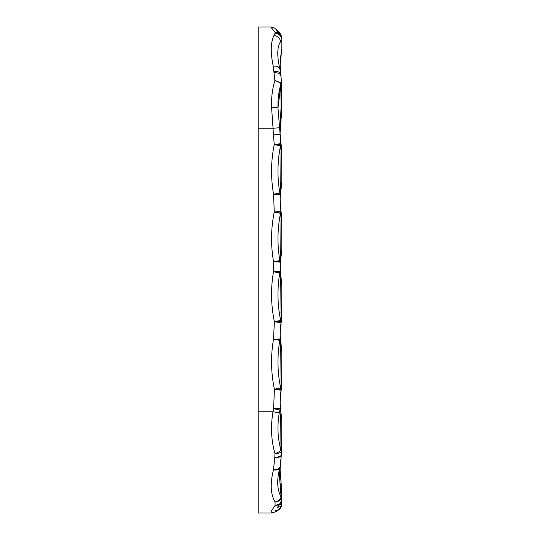 <?xml version="1.0" encoding="UTF-8"?>
<svg xmlns="http://www.w3.org/2000/svg" width="540" height="540" viewBox="0 0 540 540"><rect width="100%" height="100%" fill="white"/><g stroke="black" fill="none" stroke-linecap="round" stroke-linejoin="round"><path stroke-width="0.81" d="M280.928 144.572L274.252 144.572L280.496 145.854L280.996 150.302L280.8 182.594L279.855 193.097L280.3 194.663L273.564 194.204L279.855 193.097C277.155 177.309 277.364 161.561 280.496 145.854L280.935 143.606A78.044 78.044 0 0 1 280.159 134.642L281.029 144.261M280.328 408.713L273.611 408.713L279.788 410.049L280.746 420.039L280.969 450.124L281.698 450.772C281.435 452.52 279.194 453.452 274.961 453.56C277.796 452.709 279.801 451.562 280.969 450.124C277.648 438.338 277.074 425.939 279.254 412.918L280.341 408.213A78.044 78.044 0 0 1 280.125 402.415L280.145 404.217M280.611 411.095L280.125 402.415A78.044 78.044 0 0 1 281.077 390.272L280.645 387.902C277.405 372.161 277.121 356.319 279.788 340.375L273.49 339.289L280.226 338.945A78.044 78.044 0 0 1 280.125 334.915L280.3 340.112M281.678 386.924L281.077 390.272L274.408 389.219L280.645 387.902L281.043 384.44L281.812 385.58A6.75 6.75 0 0 1 281.678 386.924L281.043 384.44L280.78 352.114L281.657 350.291L280.226 338.945A78.044 78.044 0 0 1 280.125 334.915L280.145 336.764M280.226 338.945L279.788 340.375L280.78 352.114L281.786 351.621L281.812 380.768A6.75 1.843 180 0 0 280.928 379.863M281.111 347.274L280.125 334.915A78.044 78.044 0 0 1 281.077 322.772L280.645 320.402C277.405 304.648 277.121 288.806 279.788 272.875L273.49 271.789L280.226 271.445A78.044 78.044 0 0 1 280.125 267.415L280.125 267.617M281.678 319.424L281.077 322.772L274.408 321.719L280.645 320.402L281.043 316.94L281.812 318.08A6.75 6.75 0 0 1 281.678 319.424L281.043 316.94L280.78 284.614L281.657 282.791L280.226 271.445A78.044 78.044 0 0 1 280.125 267.415L280.348 273.308M280.226 271.445L279.788 272.875L280.78 284.614L281.786 284.121L281.812 313.268A6.75 1.843 180 0 0 280.928 312.363M280.928 212.072L274.252 212.072L280.496 213.354L280.996 217.802L280.8 250.094L279.855 260.597L280.3 262.163L273.564 261.704L279.855 260.597C277.155 244.782 277.371 229.034 280.496 213.354L280.935 211.106A78.044 78.044 0 0 1 280.125 199.915L281.029 211.761L280.145 201.764M281.765 234.617L281.812 233.516L281.765 234.617M280.125 267.381L280.145 269.264M280.665 344.075L280.894 345.836L280.665 344.075M280.125 335.165L280.132 335.698M280.699 344.378L280.78 344.979M280.125 200.225L280.132 200.698M280.699 209.378L280.955 211.255M280.665 209.075L280.53 207.833M280.908 480.958L281.812 495.929A6.75 6.014 180 0 1 275.062 501.944C277.972 501.37 279.99 499.75 281.124 497.084C277.135 489.713 276.656 480.168 279.686 468.443L279.464 473.317L280.125 469.915L280.388 476.294M281.772 419.067L281.644 417.744L281.779 419.128L280.746 420.039L281.644 417.744L280.341 408.213A78.044 78.044 0 0 1 280.125 402.415L281.138 389.867M280.368 58.799L280.125 64.915L281.812 87.014L281.812 110.315L281.812 87.014L281.029 77.402M280.928 153.185A6.75 1.843 180 0 0 281.812 152.273L281.812 149.249L280.996 150.302L281.678 147.906L280.935 143.606A78.044 78.044 0 0 1 280.159 134.642L273.409 134.838L274.252 144.572L280.935 143.606M281.016 76.687L280.962 76.322M280.665 74.075L280.53 72.833M281.029 76.761L280.125 65.056M280.132 66.008L280.186 67.905M280.3 70.18L280.422 71.692M279.956 503.948L281.097 504.772L281.812 502.092L281.812 492.014L280.132 470.732L280.267 475.018L279.538 477.32L281.124 497.084L281.812 495.929L281.812 499.298L280.071 503.827L275.062 505.548L275.062 501.944C270.56 494.336 270.027 483.644 273.463 469.874L274.84 457.245C279.14 457.164 281.387 456.151 281.57 454.208L281.475 455.463C280.82 457.056 278.606 457.65 274.84 457.245L274.961 453.56C271.175 440.411 270.52 426.472 272.997 411.75L258.188 411.75L258.188 513L271.107 513L271.276 511.07L275.062 505.548A6.75 6.251 0 0 0 281.812 499.298L281.812 492.014A6.75 3.206 180 0 1 281.009 493.526M280.334 475.592L280.402 476.442M280.125 402.664L280.132 403.198M280.665 141.575L280.53 140.333L280.665 141.575M280.125 132.665L280.132 133.198M280.699 141.878L280.78 142.479M280.125 267.476L280.125 267.415A78.044 78.044 0 0 1 280.3 262.163L281.664 252.005L280.8 250.094L281.792 250.675L281.812 216.749L280.996 217.802L281.678 215.406L280.935 211.106A78.044 78.044 0 0 1 280.3 194.663L281.664 184.505L280.8 182.594L281.792 183.175L281.812 152.273M258.188 131.463L258.188 132.233M280.922 35.37L281.812 38.556A6.75 6.406 180 0 0 275.062 32.144L270.743 27L258.188 27L258.188 411.75M271.161 513L271.114 513C274.678 512.332 277.223 511.245 278.748 509.726L281.212 506.392L277.358 507.384M258.188 128.25L273.044 128.25L271.573 107.291C271.276 97.693 272.376 88.776 274.874 80.548L273.247 66.143C270.378 52.704 270.614 42.498 273.956 35.525L275.062 33.237C278.296 33.095 282.258 36.747 281.812 39.764L280.564 41.688C277.108 46.744 276.878 55.849 279.875 69.005L280.685 74.25M281.812 306.484L281.792 305.735M280.125 469.915L280.206 466.31L279.686 468.443C278.546 469.874 276.473 470.347 273.463 469.874C277.452 469.766 279.7 468.578 280.206 466.31L281.704 450.947M275.062 510.665L278.748 509.726C280.793 508.228 281.812 506.345 281.812 504.07L281.212 506.392L281.097 504.772L281.812 502.092L281.812 504.07L281.812 502.092M279.254 412.918L272.997 411.75L273.611 408.713L280.341 408.213M271.573 107.291A6.75 1.397 -1.7 0 1 277.992 108.074L280.159 134.642M280.287 194.204L273.564 194.204L274.252 212.072L280.935 211.106M273.989 71.314A6.75 3.78 -6.9 0 1 280.692 74.297L280.868 75.641C280.186 73.575 277.958 72.617 274.165 72.752M281.502 83.727L280.901 84.173L277.992 108.074C277.729 99.623 278.701 91.658 280.901 84.173C279.727 82.58 277.722 81.371 274.874 80.548L281.583 83.045L280.868 75.641M275.062 33.237L275.062 32.144L279.639 33.588L276.419 30.2M281.063 36.875L281.138 35.93C275.987 31.421 276.014 31.185 281.219 35.215L279.47 32.488C275.326 29.194 275.434 27.486 270.743 27M280.699 34.837L281.178 35.701M280.125 334.76L280.132 334.132M280.699 325.451L280.78 324.851M280.125 334.658L281.192 322.07M280.267 195.21L280.132 199.132M280.699 190.451L280.78 189.851M280.132 470.867L279.464 473.317L279.538 477.32L280.267 474.971L280.125 471.056M280.51 462.179L280.354 463.907M281.165 457.211L280.186 466.803M281.192 389.57L280.125 402.415L280.962 391.001M281.812 39.764L281.812 48.769L280.341 59.157M280.125 64.915L281.812 48.769L281.097 52.63M280.125 69.532L280.348 70.781M280.145 130.538L281.09 105.901L280.807 86.562A6.75 0.466 0.7 0 0 281.576 86.353L281.583 83.045M281.812 48.236L281.812 48.634M281.812 39.805L281.219 35.215M281.158 35.964L281.084 36.916M281.812 447.815L281.812 424.514L281.691 451.501M281.016 120.643L280.125 132.415M280.908 256.365L280.645 258.451M280.469 260.125L280.125 267.415L280.469 260.091M281.029 481.761A6.75 5.11 171.3 0 1 280.247 484.88M281.678 500.641L281.678 502.092L281.286 501.91M281.752 421.423L281.812 419.175M281.812 418.581L281.387 416.381M281.812 385.58L281.812 380.768M281.812 318.08L281.812 313.268M281.792 250.648L281.664 252.005L281.792 250.648M281.812 219.773A6.75 1.843 180 0 1 280.928 220.685M281.029 116.397L280.8 121.304M281.812 48.013L281.812 47.378M280.233 128.277L280.172 129.735M281.212 389.414L280.496 394.835M280.274 397.555L280.125 402.415L281.144 389.853M281.812 352.431L281.812 351.216M281.812 352.829L281.779 353.491M280.125 402.158L280.132 401.632M280.699 392.951L280.78 392.351M280.665 393.255L280.53 394.49M281.779 354.746L281.812 357.014L281.779 354.746M280.267 330.21L280.125 334.915L281.029 323.062M280.267 262.71L280.354 273.375M281.779 179.901L281.812 177.815L281.779 179.901M280.915 188.858L280.645 190.937M281.488 485.379L281.576 486.358M280.267 474.565L280.132 470.9M281.812 149.249A6.75 6.75 0 0 0 281.678 147.906M281.812 216.749A6.75 6.75 0 0 0 281.678 215.406M281.812 110.315L281.029 119.536A6.75 4.745 8.7 0 1 281.029 120.562L280.577 124.038L281.029 120.562M281.779 355.003L281.812 380.417L281.812 357.014M281.812 177.815L281.812 154.022L281.779 179.672M281.812 154.514L281.812 154.062M281.084 389.219L274.408 389.219L273.611 408.713M280.219 339.289L273.49 339.289C270.635 356.036 270.945 372.681 274.408 389.219M281.084 321.719L274.408 321.719L273.49 339.289M280.219 271.789L273.49 271.789C270.635 288.522 270.945 305.168 274.408 321.719M280.287 261.704L273.564 261.704L273.49 271.789M279.76 127.73L273.044 128.25L273.409 134.838M274.252 212.072C270.904 228.542 270.675 245.086 273.564 261.704M274.252 144.572C270.898 161.075 270.675 177.62 273.564 194.204M273.956 35.525A6.75 6.075 25 0 1 280.564 41.688M273.247 66.143A6.75 4.097 -10.1 0 1 279.875 69.005M277.216 507.661L280.071 503.827M281.597 49.835L281.353 51.131M281.812 38.556L279.639 33.588M281.812 37.604L279.47 32.488M277.688 33.824L277.358 32.528M280.186 466.817L281.029 458.062M280.442 409.428L280.125 402.388L281.029 390.562L280.125 402.388L280.442 409.428M280.193 129.188L280.328 126.826L280.193 129.188M281.711 350.582L280.125 334.888L280.3 340.153M281.029 211.761L280.125 199.915L280.469 192.605L280.125 199.915L280.469 192.605L280.125 199.915L281.029 211.761M280.645 258.437L280.915 256.345M280.51 462.152L280.415 463.226M281.779 419.128L281.711 450.698M281.576 86.353C281.34 102.31 281.246 117.544 280.571 124.085M280.894 345.836L280.618 343.67L280.894 345.836M280.166 332.316L280.24 330.723M280.166 264.816L280.24 263.223M280.638 190.951L280.915 188.838M281.698 49.316L280.328 59.299M280.206 128.797L280.267 127.703M280.166 197.316L280.24 195.723M280.388 476.334L280.125 470.624L280.388 476.334M281.752 418.25L281.482 416.9M280.625 411.23L280.125 402.415M280.955 143.762L280.145 134.325"/></g></svg>

